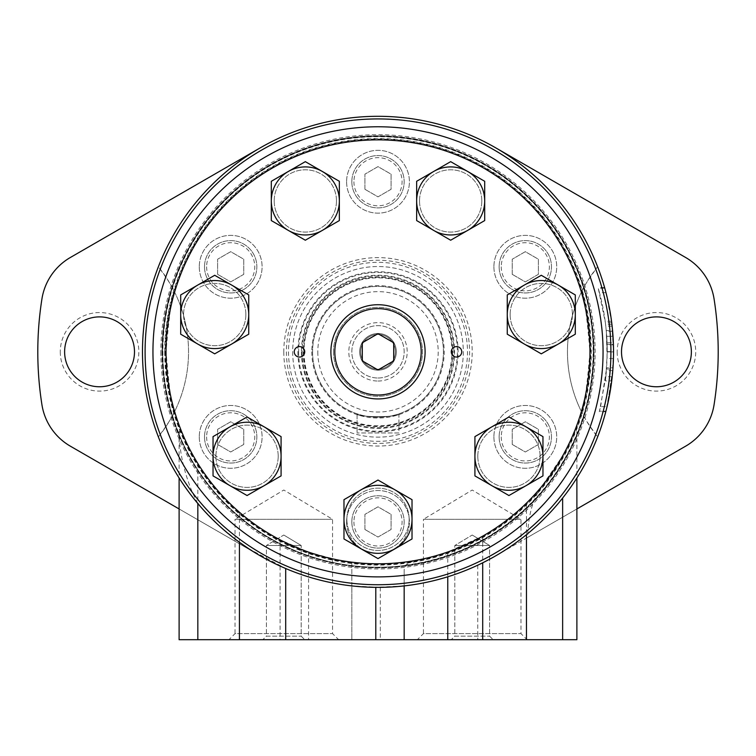 <?xml version="1.0" encoding="UTF-8"?>
<svg xmlns="http://www.w3.org/2000/svg" width="756" height="756" viewBox="0 0 756 756"><rect width="100%" height="100%" fill="white"/><g stroke="black" fill="none" stroke-linecap="round" stroke-linejoin="round"><path stroke-width="0.57" stroke-dasharray="3.78 2.83" d="M474.919 475.893L508.939 495.539L525.949 485.721L542.959 475.893L542.959 436.609L508.939 416.972L474.919 436.609L474.919 475.893M474.919 456.255A34.02 34.02 0 0 0 525.949 485.721A34.02 34.02 0 0 0 525.949 426.79A34.02 34.02 0 0 0 474.919 456.255A34.02 34.02 0 0 0 525.949 485.721A34.02 34.02 0 0 0 525.949 426.79A34.02 34.02 0 0 0 474.919 456.255M507.267 334.199L541.287 353.846L558.297 344.027L575.307 334.199L575.307 294.925L541.287 275.279L524.277 285.097L507.267 294.925L507.267 334.199M507.267 314.562A34.02 34.02 0 0 0 558.297 344.027A34.02 34.02 0 0 0 558.297 285.097A34.02 34.02 0 0 0 507.267 314.562A34.02 34.02 0 0 0 558.297 344.027A34.02 34.02 0 0 0 558.297 285.097A34.02 34.02 0 0 0 507.267 314.562M416.65 220.572L450.67 240.219L467.68 230.4L484.69 220.572L484.69 181.289L450.67 161.652L416.65 181.289L416.65 220.572M416.65 200.935A34.02 34.02 0 0 0 467.68 230.4A34.02 34.02 0 0 0 467.68 171.47A34.02 34.02 0 0 0 416.65 200.935A34.02 34.02 0 0 0 467.68 230.4A34.02 34.02 0 0 0 467.68 171.47A34.02 34.02 0 0 0 416.65 200.935M271.31 220.572L305.329 240.219L322.339 230.4L339.349 220.572L339.349 181.289L305.329 161.652L271.31 181.289L271.31 220.572M271.31 200.935A34.02 34.02 0 0 0 322.339 230.4A34.02 34.02 0 0 0 322.339 171.47A34.02 34.02 0 0 0 271.31 200.935A34.02 34.02 0 0 0 322.339 230.4A34.02 34.02 0 0 0 322.339 171.47A34.02 34.02 0 0 0 271.31 200.935M180.693 334.199L214.713 353.846L231.723 344.027L248.733 334.199L248.733 294.925L214.713 275.279L197.703 285.097L180.693 294.925L180.693 334.199M180.693 314.562A34.02 34.02 0 0 0 231.723 344.027A34.02 34.02 0 0 0 231.723 285.097A34.02 34.02 0 0 0 180.693 314.562A34.02 34.02 0 0 0 231.723 344.027A34.02 34.02 0 0 0 231.723 285.097A34.02 34.02 0 0 0 180.693 314.562M213.041 475.893L247.061 495.539L264.071 485.721L281.081 475.893L281.081 436.609L247.061 416.972L213.041 436.609L213.041 475.893M213.041 456.255A34.02 34.02 0 0 0 264.071 485.721A34.02 34.02 0 0 0 264.071 426.79A34.02 34.02 0 0 0 213.041 456.255A34.02 34.02 0 0 0 264.071 485.721A34.02 34.02 0 0 0 264.071 426.79A34.02 34.02 0 0 0 213.041 456.255M343.98 538.952L378 558.599L395.01 548.78L412.02 538.952L412.02 499.669L378 480.032L343.98 499.669L343.98 538.952M343.98 519.315A34.02 34.02 0 0 0 395.01 548.78A34.02 34.02 0 0 0 395.01 489.85A34.02 34.02 0 0 0 343.98 519.315A34.02 34.02 0 0 0 395.01 548.78A34.02 34.02 0 0 0 395.01 489.85A34.02 34.02 0 0 0 343.98 519.315M152.948 351.833A225.052 225.052 0 0 0 490.531 546.73A225.052 225.052 0 0 0 490.531 156.927A225.052 225.052 0 0 0 152.948 351.833A225.052 225.052 0 0 0 490.531 546.73A225.052 225.052 0 0 0 490.531 156.927A225.052 225.052 0 0 0 152.948 351.833A225.052 225.052 0 0 0 490.531 546.73A225.052 225.052 0 0 0 490.531 156.927A225.052 225.052 0 0 0 152.948 351.833A225.052 225.052 0 0 0 490.531 546.73A225.052 225.052 0 0 0 490.531 156.927A225.052 225.052 0 0 0 152.948 351.833A225.052 225.052 0 0 0 490.531 546.73A225.052 225.052 0 0 0 490.531 156.927A225.052 225.052 0 0 0 152.948 351.833M333.509 351.833A44.491 44.491 0 0 0 400.245 390.361A44.491 44.491 0 0 0 400.245 313.305A44.491 44.491 0 0 0 333.509 351.833A44.491 44.491 0 0 0 400.245 390.361A44.491 44.491 0 0 0 400.245 313.305A44.491 44.491 0 0 0 333.509 351.833M409.138 519.315A31.138 31.138 0 0 1 378 550.453A31.138 31.138 0 0 1 346.862 519.315A31.138 31.138 0 0 1 378 488.168A31.138 31.138 0 0 1 409.138 519.315M278.199 456.255A31.138 31.138 0 0 1 247.061 487.393A31.138 31.138 0 0 1 215.914 456.255A31.138 31.138 0 0 1 247.061 425.118A31.138 31.138 0 0 1 278.199 456.255M245.861 314.562A31.138 31.138 0 0 1 214.713 345.7A31.138 31.138 0 0 1 183.576 314.562A31.138 31.138 0 0 1 214.713 283.424A31.138 31.138 0 0 1 245.861 314.562M336.477 200.935A31.138 31.138 0 0 1 305.329 232.073A31.138 31.138 0 0 1 274.192 200.935A31.138 31.138 0 0 1 305.329 169.788A31.138 31.138 0 0 1 336.477 200.935M481.808 200.935A31.138 31.138 0 0 1 450.67 232.073A31.138 31.138 0 0 1 419.523 200.935A31.138 31.138 0 0 1 450.67 169.788A31.138 31.138 0 0 1 481.808 200.935M572.424 314.562A31.138 31.138 0 0 1 541.287 345.7A31.138 31.138 0 0 1 510.139 314.562A31.138 31.138 0 0 1 541.287 283.424A31.138 31.138 0 0 1 572.424 314.562M540.086 456.255A31.138 31.138 0 0 1 508.939 487.393A31.138 31.138 0 0 1 477.801 456.255A31.138 31.138 0 0 1 508.939 425.118A31.138 31.138 0 0 1 540.086 456.255M330.892 351.833A47.108 47.108 0 0 0 401.549 392.629A47.108 47.108 0 0 0 401.549 311.037A47.108 47.108 0 0 0 330.892 351.833M393.706 360.895L393.706 342.761L378 333.698L362.294 342.761L362.294 360.895L378 369.958L393.706 360.895M359.686 351.833A18.314 18.314 0 0 0 387.157 367.7A18.314 18.314 0 0 0 387.157 335.966A18.314 18.314 0 0 0 359.686 351.833A18.314 18.314 0 0 0 387.157 367.7A18.314 18.314 0 0 0 387.157 335.966A18.314 18.314 0 0 0 359.686 351.833M461.746 351.833A5.235 5.235 0 0 1 456.511 357.068A5.235 5.235 0 0 1 451.275 351.833A5.235 5.235 0 0 1 456.511 346.598A5.235 5.235 0 0 1 461.746 351.833M304.725 351.833A5.235 5.235 0 0 1 299.489 357.068A5.235 5.235 0 0 1 294.254 351.833A5.235 5.235 0 0 1 299.489 346.598A5.235 5.235 0 0 1 304.725 351.833M346.862 519.315A31.138 31.138 0 0 0 393.574 546.286A31.138 31.138 0 0 0 393.574 492.345A31.138 31.138 0 0 0 346.862 519.315M477.801 456.255A31.138 31.138 0 0 0 524.513 483.226A31.138 31.138 0 0 0 524.513 429.285A31.138 31.138 0 0 0 477.801 456.255M510.139 314.562A31.138 31.138 0 0 0 556.851 341.532A31.138 31.138 0 0 0 556.851 287.592A31.138 31.138 0 0 0 510.139 314.562M419.523 200.935A31.138 31.138 0 0 0 466.235 227.906A31.138 31.138 0 0 0 466.235 173.965A31.138 31.138 0 0 0 419.523 200.935M274.192 200.935A31.138 31.138 0 0 0 320.903 227.906A31.138 31.138 0 0 0 320.903 173.965A31.138 31.138 0 0 0 274.192 200.935M183.576 314.562A31.138 31.138 0 0 0 230.287 341.532A31.138 31.138 0 0 0 230.287 287.592A31.138 31.138 0 0 0 183.576 314.562M215.914 456.255A31.138 31.138 0 0 0 262.625 483.226A31.138 31.138 0 0 0 262.625 429.285A31.138 31.138 0 0 0 215.914 456.255M512.228 444.433L525.307 451.993L538.395 444.433L538.395 429.323L525.307 421.772L512.228 429.323L512.228 444.433L525.307 451.993L538.395 444.433L538.395 429.323L525.307 421.772L512.228 429.323L512.228 444.433M512.228 274.334L525.307 281.894L538.395 274.334L538.395 259.223L525.307 251.672L512.228 259.223L512.228 274.334L525.307 281.894L538.395 274.334L538.395 259.223L525.307 251.672L512.228 259.223L512.228 274.334M364.912 189.284L378 196.844L391.088 189.284L391.088 174.173L378 166.622L364.912 174.173L364.912 189.284L378 196.844L391.088 189.284L391.088 174.173L378 166.622L364.912 174.173L364.912 189.284M217.605 274.334L230.693 281.894L243.772 274.334L243.772 259.223L230.693 251.672L217.605 259.223L217.605 274.334L230.693 281.894L243.772 274.334L243.772 259.223L230.693 251.672L217.605 259.223L217.605 274.334M217.605 444.433L230.693 451.993L243.772 444.433L243.772 429.323L230.693 421.772L217.605 429.323L217.605 444.433L230.693 451.993L243.772 444.433L243.772 429.323L230.693 421.772L217.605 429.323L217.605 444.433M364.912 529.483L378 537.043L391.088 529.483L391.088 514.373L378 506.822L364.912 514.373L364.912 529.483L378 537.043L391.088 529.483L391.088 514.373L378 506.822L364.912 514.373L364.912 529.483M164.723 351.833A213.277 213.277 0 0 0 484.643 536.533A213.277 213.277 0 0 0 484.643 167.123A213.277 213.277 0 0 0 164.723 351.833M346.598 521.933A31.402 31.402 0 0 0 393.706 549.13A31.402 31.402 0 0 0 393.706 494.736A31.402 31.402 0 0 0 346.598 521.933A31.402 31.402 0 0 0 393.706 549.13A31.402 31.402 0 0 0 393.706 494.736A31.402 31.402 0 0 0 346.598 521.933M199.282 436.883A31.402 31.402 0 0 0 246.39 464.08A31.402 31.402 0 0 0 246.39 409.686A31.402 31.402 0 0 0 199.282 436.883A31.402 31.402 0 0 0 246.39 464.08A31.402 31.402 0 0 0 246.39 409.686A31.402 31.402 0 0 0 199.282 436.883M199.282 266.783A31.402 31.402 0 0 0 246.39 293.98A31.402 31.402 0 0 0 246.39 239.586A31.402 31.402 0 0 0 199.282 266.783A31.402 31.402 0 0 0 246.39 293.98A31.402 31.402 0 0 0 246.39 239.586A31.402 31.402 0 0 0 199.282 266.783M346.598 181.733A31.402 31.402 0 0 0 393.706 208.93A31.402 31.402 0 0 0 393.706 154.536A31.402 31.402 0 0 0 346.598 181.733A31.402 31.402 0 0 0 393.706 208.93A31.402 31.402 0 0 0 393.706 154.536A31.402 31.402 0 0 0 346.598 181.733M493.904 266.783A31.402 31.402 0 0 0 541.012 293.98A31.402 31.402 0 0 0 541.012 239.586A31.402 31.402 0 0 0 493.904 266.783A31.402 31.402 0 0 0 541.012 293.98A31.402 31.402 0 0 0 541.012 239.586A31.402 31.402 0 0 0 493.904 266.783M493.904 436.883A31.402 31.402 0 0 0 541.012 464.08A31.402 31.402 0 0 0 541.012 409.686A31.402 31.402 0 0 0 493.904 436.883A31.402 31.402 0 0 0 541.012 464.08A31.402 31.402 0 0 0 541.012 409.686A31.402 31.402 0 0 0 493.904 436.883M162.105 351.833A215.895 215.895 0 0 0 485.947 538.801A215.895 215.895 0 0 0 485.947 164.855A215.895 215.895 0 0 0 162.105 351.833A215.895 215.895 0 0 0 485.947 538.801A215.895 215.895 0 0 0 485.947 164.855A215.895 215.895 0 0 0 162.105 351.833M162.625 351.833A215.375 215.375 0 0 0 485.683 538.348A215.375 215.375 0 0 0 485.683 165.309A215.375 215.375 0 0 0 162.625 351.833A215.375 215.375 0 0 0 485.683 538.348A215.375 215.375 0 0 0 485.683 165.309A215.375 215.375 0 0 0 162.625 351.833M165.243 351.833A212.757 212.757 0 0 0 484.379 536.08A212.757 212.757 0 0 0 484.379 167.577A212.757 212.757 0 0 0 165.243 351.833M302.107 351.833A75.893 75.893 0 0 0 415.942 417.558A75.893 75.893 0 0 0 415.942 286.108A75.893 75.893 0 0 0 302.107 351.833A75.893 75.893 0 0 0 415.942 417.558A75.893 75.893 0 0 0 415.942 286.108A75.893 75.893 0 0 0 302.107 351.833M286.411 351.833A91.589 91.589 0 0 0 423.795 431.156A91.589 91.589 0 0 0 423.795 272.51A91.589 91.589 0 0 0 286.411 351.833A91.589 91.589 0 0 0 423.795 431.156A91.589 91.589 0 0 0 423.795 272.51A91.589 91.589 0 0 0 286.411 351.833M292.685 351.833A85.315 85.315 0 0 0 420.657 425.713A85.315 85.315 0 0 0 420.657 277.953A85.315 85.315 0 0 0 292.685 351.833A85.315 85.315 0 0 0 420.657 425.713A85.315 85.315 0 0 0 420.657 277.953A85.315 85.315 0 0 0 292.685 351.833M297.921 351.833A80.079 80.079 0 0 0 418.04 421.177A80.079 80.079 0 0 0 418.04 282.479A80.079 80.079 0 0 0 297.921 351.833M301.427 351.833A76.573 76.573 0 0 0 416.282 418.144A76.573 76.573 0 0 0 416.282 285.522A76.573 76.573 0 0 0 301.427 351.833M303.449 351.833A74.551 74.551 0 0 0 415.28 416.395A74.551 74.551 0 0 0 415.28 287.271A74.551 74.551 0 0 0 303.449 351.833M298.611 351.833A79.389 79.389 0 0 0 417.69 420.582A79.389 79.389 0 0 0 417.69 283.075A79.389 79.389 0 0 0 298.611 351.833M351.833 521.933A26.167 26.167 0 0 0 391.088 544.594A26.167 26.167 0 0 0 391.088 499.272A26.167 26.167 0 0 0 351.833 521.933A26.167 26.167 0 0 0 391.088 544.594A26.167 26.167 0 0 0 391.088 499.272A26.167 26.167 0 0 0 351.833 521.933A26.167 26.167 0 0 0 391.088 544.594A26.167 26.167 0 0 0 391.088 499.272A26.167 26.167 0 0 0 351.833 521.933M499.14 436.883A26.167 26.167 0 0 0 538.395 459.544A26.167 26.167 0 0 0 538.395 414.222A26.167 26.167 0 0 0 499.14 436.883A26.167 26.167 0 0 0 538.395 459.544A26.167 26.167 0 0 0 538.395 414.222A26.167 26.167 0 0 0 499.14 436.883A26.167 26.167 0 0 0 538.395 459.544A26.167 26.167 0 0 0 538.395 414.222A26.167 26.167 0 0 0 499.14 436.883M499.14 266.783A26.167 26.167 0 0 0 538.395 289.444A26.167 26.167 0 0 0 538.395 244.122A26.167 26.167 0 0 0 499.14 266.783A26.167 26.167 0 0 0 538.395 289.444A26.167 26.167 0 0 0 538.395 244.122A26.167 26.167 0 0 0 499.14 266.783A26.167 26.167 0 0 0 538.395 289.444A26.167 26.167 0 0 0 538.395 244.122A26.167 26.167 0 0 0 499.14 266.783M351.833 181.733A26.167 26.167 0 0 0 391.088 204.394A26.167 26.167 0 0 0 391.088 159.072A26.167 26.167 0 0 0 351.833 181.733A26.167 26.167 0 0 0 391.088 204.394A26.167 26.167 0 0 0 391.088 159.072A26.167 26.167 0 0 0 351.833 181.733A26.167 26.167 0 0 0 391.088 204.394A26.167 26.167 0 0 0 391.088 159.072A26.167 26.167 0 0 0 351.833 181.733M204.517 266.783A26.167 26.167 0 0 0 243.772 289.444A26.167 26.167 0 0 0 243.772 244.122A26.167 26.167 0 0 0 204.517 266.783A26.167 26.167 0 0 0 243.772 289.444A26.167 26.167 0 0 0 243.772 244.122A26.167 26.167 0 0 0 204.517 266.783A26.167 26.167 0 0 0 243.772 289.444A26.167 26.167 0 0 0 243.772 244.122A26.167 26.167 0 0 0 204.517 266.783M204.517 436.883A26.167 26.167 0 0 0 243.772 459.544A26.167 26.167 0 0 0 243.772 414.222A26.167 26.167 0 0 0 204.517 436.883A26.167 26.167 0 0 0 243.772 459.544A26.167 26.167 0 0 0 243.772 414.222A26.167 26.167 0 0 0 204.517 436.883A26.167 26.167 0 0 0 243.772 459.544A26.167 26.167 0 0 0 243.772 414.222A26.167 26.167 0 0 0 204.517 436.883M317.813 351.833A60.187 60.187 0 0 0 408.098 403.959A60.187 60.187 0 0 0 408.098 299.707A60.187 60.187 0 0 0 317.813 351.833M378 381.024A29.191 29.191 0 0 0 403.279 337.233A29.191 29.191 0 0 0 352.721 337.233A29.191 29.191 0 0 0 378 381.024M312.578 351.833A65.422 65.422 0 0 0 410.716 408.486A65.422 65.422 0 0 0 410.716 295.171A65.422 65.422 0 0 0 312.578 351.833A65.422 65.422 0 0 0 410.716 408.486A65.422 65.422 0 0 0 410.716 295.171A65.422 65.422 0 0 0 312.578 351.833A65.422 65.422 0 0 0 410.716 408.486A65.422 65.422 0 0 0 410.716 295.171A65.422 65.422 0 0 0 312.578 351.833M398.932 413.815C400.217 417.548 355.802 417.586 357.068 413.815C355.783 417.548 400.198 417.586 398.932 413.815L398.932 432.952L357.068 432.952L398.932 432.952L398.932 413.815M303.26 351.833A74.74 74.74 0 0 0 415.365 416.556A74.74 74.74 0 0 0 415.365 287.1A74.74 74.74 0 0 0 303.26 351.833A74.74 74.74 0 0 0 415.365 416.556A74.74 74.74 0 0 0 415.365 287.1A74.74 74.74 0 0 0 303.26 351.833M357.068 413.815L357.068 432.952L357.068 413.815M378 378A26.167 26.167 0 0 0 400.661 338.745A26.167 26.167 0 0 0 355.339 338.745A26.167 26.167 0 0 0 378 378A26.167 26.167 0 0 0 400.661 338.745A26.167 26.167 0 0 0 355.339 338.745A26.167 26.167 0 0 0 378 378M378 369.221A17.397 17.397 0 0 0 393.063 343.13A17.397 17.397 0 0 0 362.937 343.13A17.397 17.397 0 0 0 378 369.221A17.397 17.397 0 0 0 395.397 351.833A17.397 17.397 0 0 0 378 334.435A17.397 17.397 0 0 0 360.603 351.833A17.397 17.397 0 0 0 378 369.221M576.885 508.958L527.764 537.327L527.764 533.604C528.68 513.797 533.263 498.176 541.494 486.741L562.634 455.953C571.243 439.227 575.996 428.954 576.885 425.155C575.94 429.068 571.196 439.34 562.634 455.953C571.243 439.227 575.996 428.954 576.885 425.155C575.94 429.068 571.196 439.34 562.634 455.953C552.778 473.369 540.72 489.094 526.46 503.127C516.216 513.778 501.625 524.787 482.706 536.136L447.76 551.993C433.689 556.614 422.245 559.553 413.428 560.82A211.973 211.973 0 0 0 584.152 302.504A211.973 211.973 0 0 0 314.987 149.442A211.973 211.973 0 0 0 180.278 428.236L179.144 433.897C179.73 453.052 184.218 472.746 192.61 492.969L197.836 503.524M413.428 560.82L405.518 565.186L404.167 569.693L404.167 639.689M248.544 548.582L285.692 568.512C314.496 580.684 344.528 586.958 375.789 587.346L404.167 585.9L404.167 569.693M597.627 266.764A135.031 135.031 0 0 0 597.627 436.892C588.026 423.729 582.611 415.28 581.383 411.547C583.736 411.037 586.599 391.183 589.973 351.984C586.628 312.587 583.764 292.629 581.383 292.118C582.611 288.386 588.026 279.937 597.627 266.764A235.522 235.522 0 0 0 260.234 147.864L70.384 257.475A58.306 58.306 0 0 0 41.939 298.894A340.2 340.2 0 0 0 41.939 404.772A58.306 58.306 0 0 0 70.384 446.191L260.234 555.802A235.522 235.522 0 0 0 495.766 555.802L685.616 446.191A58.306 58.306 0 0 0 714.061 404.772A340.2 340.2 0 0 0 714.061 298.894A58.306 58.306 0 0 0 685.616 257.475L495.766 147.864A235.522 235.522 0 0 0 158.373 266.764C167.974 279.937 173.389 288.386 174.617 292.118C172.264 292.629 169.401 312.483 166.027 351.682C169.372 391.079 172.236 411.028 174.617 411.547C173.389 415.28 167.974 423.729 158.373 436.892A135.031 135.031 0 0 0 158.373 266.764M541.494 486.741A211.973 211.973 0 0 0 581.383 411.547A135.031 135.031 0 0 1 581.383 292.118A211.973 211.973 0 0 0 174.617 292.118A135.031 135.031 0 0 1 174.617 411.547A211.973 211.973 0 0 0 351.833 562.18L351.833 639.689L576.885 639.689M613.522 351.597L612.889 369.032L606.595 369.032L605.395 380.901L611.727 380.901L612.984 367.803L606.681 367.803L606.595 369.032L607.238 351.597L613.522 351.597L613.418 344.802L613.522 351.88A235.522 235.522 0 0 0 613.012 336.316C611.68 321.092 611.68 321.092 613.012 336.316A235.522 235.522 0 0 1 613.399 344.339L613.428 358.495L613.352 342.77L607.068 342.77M613.418 344.802L607.134 344.802L607.068 342.799M613.428 358.505L607.144 358.505L606.255 330.58L612.558 330.58L611.538 321.291A235.522 235.522 0 0 0 605.962 292.638L611.736 322.85L613.522 351.89L607.238 351.88L607.134 344.802L607.238 351.597M612.643 331.468L606.34 331.468L607.238 351.89L613.522 351.89L612.209 376.696L605.934 411.132L607.059 406.633L600.595 406.633L599.291 411.708M612.209 376.696L605.887 376.696L607.238 351.89A229.238 229.238 0 0 0 606.718 336.316C605.348 321.092 605.348 321.092 606.718 336.316C605.348 321.092 605.348 321.092 606.718 336.316A229.238 229.238 0 0 1 607.115 344.339L613.399 344.339M611.538 321.291L605.197 321.291L606.255 330.58M605.962 292.638L599.47 292.638L598.062 287.592M606.34 331.468L605.405 322.85L598.223 288.159L604.753 288.159M197.836 502.853L202.003 508.344A235.522 235.522 0 0 1 369.259 116.471A235.522 235.522 0 0 1 612.87 334.36A235.522 235.522 0 0 1 404.167 585.9A235.522 235.522 0 0 0 612.87 334.36A235.522 235.522 0 0 0 369.259 116.471A235.522 235.522 0 0 0 202.003 508.344L219.807 526.318L239.425 542.279M607.059 406.633L612.984 367.803M160.877 351.833A217.123 217.123 0 0 0 486.562 539.869A217.123 217.123 0 0 0 486.562 163.797A217.123 217.123 0 0 0 160.877 351.833M617.161 351.833A39.284 39.284 0 0 0 676.081 385.853A39.284 39.284 0 0 0 676.081 317.813A39.284 39.284 0 0 0 617.161 351.833M60.282 351.833A39.284 39.284 0 0 0 119.202 385.853A39.284 39.284 0 0 0 119.202 317.813A39.284 39.284 0 0 0 60.282 351.833M527.764 537.327L495.766 555.802L477.745 565.186C446.843 579.512 414.364 586.892 380.306 587.346L351.833 585.9L351.833 562.18C349.433 562.927 335.012 559.572 308.58 552.116L280.098 539.841C263.154 530.617 249.593 521.413 239.425 512.237C223.105 498.091 209.242 481.846 197.836 463.513C189.293 449.017 183.443 437.261 180.278 428.236M179.115 508.958L260.234 555.802A235.522 235.522 0 0 0 351.833 585.9L351.833 639.689L179.115 639.689M600.595 406.633L606.681 367.803M605.887 376.696L599.442 411.132L605.934 411.132M605.197 321.291A229.238 229.238 0 0 0 599.47 292.638M64.619 351.833A34.937 34.937 0 0 0 117.029 382.082A34.937 34.937 0 0 0 117.029 321.574A34.937 34.937 0 0 0 64.619 351.833M621.508 351.833A34.937 34.937 0 0 0 673.908 382.082A34.937 34.937 0 0 0 673.908 321.574A34.937 34.937 0 0 0 621.508 351.833M161.973 351.833A216.027 216.027 0 0 0 486.013 538.915A216.027 216.027 0 0 0 486.013 164.742A216.027 216.027 0 0 0 161.973 351.833A216.027 216.027 0 0 0 486.013 538.915A216.027 216.027 0 0 0 486.013 164.742A216.027 216.027 0 0 0 161.973 351.833M228.955 639.689L338.631 639.689L228.955 639.689L235.031 633.613L332.545 633.613L235.031 633.613L235.031 519.315L332.545 519.315L235.031 519.315L283.793 490.02L332.545 519.315L332.545 633.613L338.631 639.689M262.852 639.689L304.725 639.689L262.852 639.689L304.725 639.689L262.852 639.689L266.395 636.155L301.181 636.155L266.395 636.155L266.395 545.482L301.181 545.482L266.395 545.482L301.181 545.482L266.395 545.482L266.395 636.155L301.181 636.155L266.395 636.155L262.852 639.689M417.369 639.689L527.045 639.689L417.369 639.689L423.454 633.613L520.969 633.613L423.454 633.613L423.454 519.315L520.969 519.315L423.454 519.315L472.207 490.02L520.969 519.315L520.969 633.613L527.045 639.689M451.275 639.689L493.148 639.689L451.275 639.689L493.148 639.689L451.275 639.689L454.819 636.155L489.604 636.155L454.819 636.155L454.819 545.482L489.604 545.482L454.819 545.482L489.604 545.482L454.819 545.482L454.819 636.155L489.604 636.155L454.819 636.155L451.275 639.689M472.207 535.031L489.604 545.482L472.207 535.031L454.819 545.482L472.207 535.031M283.793 535.031L301.181 545.482L283.793 535.031L266.395 545.482L283.793 535.031M501.237 436.883A24.079 24.079 0 0 0 537.346 457.73A24.079 24.079 0 0 0 537.346 416.027A24.079 24.079 0 0 0 501.237 436.883M501.237 266.783A24.079 24.079 0 0 0 537.346 287.63A24.079 24.079 0 0 0 537.346 245.927A24.079 24.079 0 0 0 501.237 266.783M353.921 181.733A24.079 24.079 0 0 0 390.039 202.58A24.079 24.079 0 0 0 390.039 160.877A24.079 24.079 0 0 0 353.921 181.733M206.615 266.783A24.079 24.079 0 0 0 242.723 287.63A24.079 24.079 0 0 0 242.723 245.927A24.079 24.079 0 0 0 206.615 266.783M206.615 436.883A24.079 24.079 0 0 0 242.723 457.73A24.079 24.079 0 0 0 242.723 416.027A24.079 24.079 0 0 0 206.615 436.883M353.921 521.933A24.079 24.079 0 0 0 390.039 542.78A24.079 24.079 0 0 0 390.039 501.077A24.079 24.079 0 0 0 353.921 521.933M283.793 351.833A94.207 94.207 0 0 0 425.108 433.415A94.207 94.207 0 0 0 425.108 270.242A94.207 94.207 0 0 0 283.793 351.833M288.499 351.833A89.501 89.501 0 0 0 422.746 429.342A89.501 89.501 0 0 0 422.746 274.324A89.501 89.501 0 0 0 288.499 351.833M311.812 351.833A66.188 66.188 0 0 0 411.094 409.157A66.188 66.188 0 0 0 411.094 294.509A66.188 66.188 0 0 0 311.812 351.833M304.025 351.833A73.975 73.975 0 0 0 414.987 415.894A73.975 73.975 0 0 0 414.987 287.771A73.975 73.975 0 0 0 304.025 351.833M405.518 565.186A215.129 215.129 0 0 0 588.13 305.726A215.129 215.129 0 0 0 313.674 146.551A215.129 215.129 0 0 0 179.144 433.897M404.167 583.358A232.999 232.999 0 0 0 601.143 284.776A232.999 232.999 0 0 0 272.207 144.235A232.999 232.999 0 0 0 192.61 492.969M527.764 533.604A235.522 235.522 0 0 0 597.627 436.892M612.776 370.591L606.473 370.591M612.124 326.157L605.802 326.157M611.736 322.85L605.405 322.85M613.012 336.316L606.718 336.316L613.012 336.316M158.373 436.892A235.522 235.522 0 0 0 260.234 555.802M380.306 587.346L380.306 639.689M562.634 639.689L562.634 498.062M482.706 536.136L482.706 562.804M526.46 503.127L526.46 534.672M280.098 539.841L280.098 639.689M239.425 512.237L239.425 639.689M308.58 552.116L308.58 639.689M447.76 551.993L447.76 576.781M197.836 463.513L197.836 639.689M526.46 538.074L526.46 639.689M477.745 565.186L477.745 639.689M605.783 411.727L599.291 411.727M604.583 287.563L598.062 287.563M611.935 324.504L605.613 324.504M576.885 425.155L576.885 477.99M179.115 431.742L179.115 477.99M489.604 636.155L493.148 639.689L489.604 636.155L489.604 545.482L489.604 636.155M301.181 636.155L304.725 639.689L301.181 636.155L301.181 545.482L301.181 636.155"/><path stroke-width="1.13" d="M152.948 351.833A225.052 225.052 0 0 0 490.531 546.73A225.052 225.052 0 0 0 490.531 156.927A225.052 225.052 0 0 0 152.948 351.833M166.027 351.833A211.973 211.973 0 0 0 483.982 535.399A211.973 211.973 0 0 0 483.982 168.257A211.973 211.973 0 0 0 166.027 351.833M304.725 351.833A5.235 5.235 0 0 1 296.872 356.36A5.235 5.235 0 0 1 296.872 347.297A5.235 5.235 0 0 1 304.725 351.833M461.746 351.833A5.235 5.235 0 0 1 453.893 356.36A5.235 5.235 0 0 1 453.893 347.297A5.235 5.235 0 0 1 461.746 351.833M330.892 351.833A47.108 47.108 0 0 0 401.549 392.629A47.108 47.108 0 0 0 401.549 311.037A47.108 47.108 0 0 0 330.892 351.833A47.108 47.108 0 0 0 401.549 392.629A47.108 47.108 0 0 0 401.549 311.037A47.108 47.108 0 0 0 330.892 351.833M378 369.958L393.706 360.895L393.706 342.761L378 333.698L362.294 342.761L362.294 360.895L378 369.958M412.02 499.669L412.02 538.952L395.01 548.78L378 558.599L343.98 538.952L343.98 499.669L378 480.032L412.02 499.669M343.98 519.315A34.02 34.02 0 0 0 395.01 548.78A34.02 34.02 0 0 0 395.01 489.85A34.02 34.02 0 0 0 343.98 519.315M281.081 436.609L281.081 475.893L264.071 485.721L247.061 495.539L213.041 475.893L213.041 436.609L247.061 416.972L281.081 436.609M248.733 294.925L248.733 334.199L231.723 344.027L214.713 353.846L180.693 334.199L180.693 294.925L197.703 285.097L214.713 275.279L248.733 294.925M339.349 181.289L339.349 220.572L322.339 230.4L305.329 240.219L271.31 220.572L271.31 181.289L305.329 161.652L339.349 181.289M484.69 181.289L484.69 220.572L467.68 230.4L450.67 240.219L416.65 220.572L416.65 181.289L450.67 161.652L484.69 181.289M575.307 294.925L575.307 334.199L558.297 344.027L541.287 353.846L507.267 334.199L507.267 294.925L524.277 285.097L541.287 275.279L575.307 294.925M542.959 436.609L542.959 475.893L525.949 485.721L508.939 495.539L474.919 475.893L474.919 436.609L508.939 416.972L542.959 436.609M213.041 456.255A34.02 34.02 0 0 0 264.071 485.721A34.02 34.02 0 0 0 264.071 426.79A34.02 34.02 0 0 0 213.041 456.255M180.693 314.562A34.02 34.02 0 0 0 231.723 344.027A34.02 34.02 0 0 0 231.723 285.097A34.02 34.02 0 0 0 180.693 314.562M271.31 200.935A34.02 34.02 0 0 0 322.339 230.4A34.02 34.02 0 0 0 322.339 171.47A34.02 34.02 0 0 0 271.31 200.935M416.65 200.935A34.02 34.02 0 0 0 467.68 230.4A34.02 34.02 0 0 0 467.68 171.47A34.02 34.02 0 0 0 416.65 200.935M507.267 314.562A34.02 34.02 0 0 0 558.297 344.027A34.02 34.02 0 0 0 558.297 285.097A34.02 34.02 0 0 0 507.267 314.562M474.919 456.255A34.02 34.02 0 0 0 525.949 485.721A34.02 34.02 0 0 0 525.949 426.79A34.02 34.02 0 0 0 474.919 456.255M613.352 342.799L613.418 344.802M605.934 411.132L605.783 411.708M604.592 287.592L604.753 288.159M613.012 336.316C611.68 321.092 611.68 321.092 613.012 336.316M613.352 342.77L612.558 330.58M142.478 351.833A235.522 235.522 0 0 0 495.766 555.802A235.522 235.522 0 0 0 495.766 147.864A235.522 235.522 0 0 0 142.478 351.833M404.167 585.9L404.167 639.689L239.425 639.689L239.425 542.279L248.544 548.582M145.095 351.833A232.905 232.905 0 0 0 494.452 553.534A232.905 232.905 0 0 0 494.452 150.132A232.905 232.905 0 0 0 145.095 351.833M576.885 508.958L685.616 446.191A58.306 58.306 0 0 0 714.061 404.772A340.2 340.2 0 0 0 714.061 298.894A58.306 58.306 0 0 0 685.616 257.475L495.766 147.864M621.508 351.833A34.937 34.937 0 0 0 673.908 382.082A34.937 34.937 0 0 0 673.908 321.574A34.937 34.937 0 0 0 621.508 351.833M64.619 351.833A34.937 34.937 0 0 0 117.029 382.082A34.937 34.937 0 0 0 117.029 321.574A34.937 34.937 0 0 0 64.619 351.833M260.234 147.864L70.384 257.475A58.306 58.306 0 0 0 41.939 298.894A340.2 340.2 0 0 0 41.939 404.772A58.306 58.306 0 0 0 70.384 446.191L179.115 508.958M576.885 477.99L576.885 639.689L404.167 639.689M239.425 639.689L179.115 639.689L179.115 477.99M334.823 351.833A43.177 43.177 0 0 0 399.593 389.227A43.177 43.177 0 0 0 399.593 314.439A43.177 43.177 0 0 0 334.823 351.833M375.789 587.346L375.789 639.689M285.692 568.512L285.692 639.689M562.634 498.062L562.634 639.689M482.706 562.804L482.706 639.689M526.46 534.672L526.46 639.689M447.76 576.781L447.76 639.689M197.836 503.524L197.836 639.689"/></g></svg>
